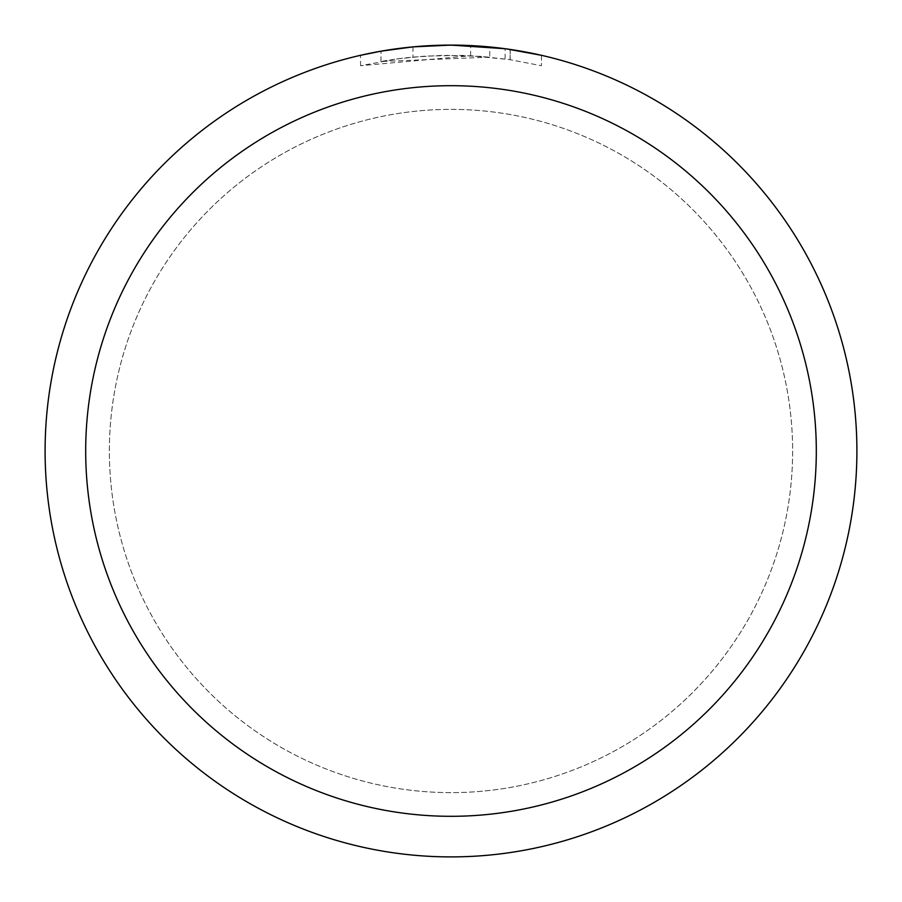 <?xml version="1.0" encoding="UTF-8"?>
<svg xmlns="http://www.w3.org/2000/svg" width="902" height="902" viewBox="0 0 902 902"><rect width="100%" height="100%" fill="white"/><g stroke="black" fill="none" stroke-linecap="round" stroke-linejoin="round"><path stroke-width="0.68" stroke-dasharray="4.51 3.38" d="M451 109.367A341.632 341.632 0 0 1 792.632 451A341.632 341.632 0 0 1 451 792.632A341.632 341.632 0 0 1 109.367 451A341.632 341.632 0 0 1 451 109.367A341.632 341.632 0 0 1 792.632 451A341.632 341.632 0 0 1 451 792.632A341.632 341.632 0 0 1 109.367 451A341.632 341.632 0 0 1 451 109.367A341.632 341.632 0 0 1 792.632 451A341.632 341.632 0 0 1 451 792.632A341.621 341.621 0 0 1 109.379 451A341.621 341.621 0 0 1 451 109.379A341.621 341.621 0 0 1 792.621 451A341.621 341.621 0 0 1 451 792.621A341.632 341.632 0 0 1 109.367 451A341.632 341.632 0 0 1 451 109.367M489.775 57.153L380.971 61.494A395.752 395.752 0 0 1 412.958 57.085L442.983 55.326L480.225 56.33L510.216 59.701L541.459 65.722L510.092 59.69L470.63 55.732L360.552 65.722L397.083 58.934L424.808 56.116L461.959 55.394L489.775 57.153L489.775 46.96L451 45.1A405.9 405.9 0 0 1 856.9 451A405.9 405.9 0 0 1 451 856.9A405.9 405.9 0 0 1 45.1 451A405.9 405.9 0 0 1 451 45.1L457.122 45.145M461.294 45.235L488.444 46.836M433.49 45.483L470.63 45.574L506.518 48.911M541.459 55.304L541.459 65.722L541.459 55.304L505.086 48.719L505.086 58.957M428.675 45.72L412.958 46.893L412.958 57.085L412.958 46.881A405.9 405.9 0 0 0 380.982 51.188L387.172 50.151M380.982 61.494L380.982 51.188L380.971 61.494M510.092 59.69L510.092 49.43L510.092 59.69M470.63 55.732L470.63 45.574M360.552 65.722L360.552 55.304L386.124 50.32L405.483 47.659L424.955 45.934L451 45.1L425.992 45.867M402.191 48.043L405.178 47.693M412.958 46.893L421.459 46.182M510.216 49.441L510.216 59.701"/><path stroke-width="1.35" d="M457.122 45.145L461.294 45.235M488.444 46.836L489.775 46.96M505.086 48.719L451 45.1A405.9 405.9 0 0 1 856.9 451A405.9 405.9 0 0 1 451 856.9A405.9 405.9 0 0 1 45.1 451A405.9 405.9 0 0 1 451 45.1L412.958 46.881L380.971 51.188L360.552 55.304M506.518 48.911L541.459 55.304M451 85.69A365.31 365.31 0 0 1 816.31 451A365.31 365.31 0 0 1 451 816.31A365.31 365.31 0 0 1 85.69 451A365.31 365.31 0 0 1 451 85.69M428.675 45.72L433.49 45.483M387.172 50.151L402.191 48.043M405.178 47.693L412.958 46.893M421.459 46.182L425.992 45.867"/></g></svg>
